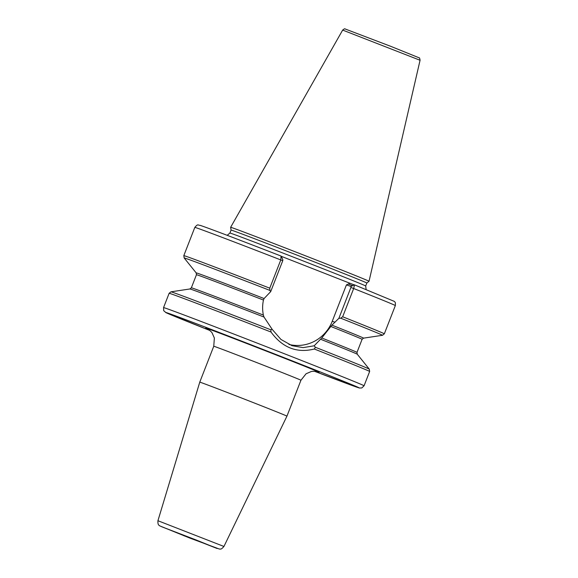 <?xml version="1.0" encoding="UTF-8"?>
<svg xmlns="http://www.w3.org/2000/svg" width="578" height="578" viewBox="0 0 578 578"><rect width="100%" height="100%" fill="white"/><g stroke="black" fill="none" stroke-linecap="round" stroke-linejoin="round"><path stroke-width="0.87" d="M183.45 535.539L191.007 538.429L183.45 535.539M195.292 539.679L187.734 536.789L195.292 539.679M223.946 546.463L286.948 416.138A46.789 0.405 -158.7 0 0 248.663 400.785A46.789 0.405 -158.7 0 0 201.021 382.535A46.789 0.405 -158.7 0 0 199.764 382.152L157.931 520.72C157.707 525.785 159.275 525.048 159.593 525.814L189.909 538.104L219.503 549.1C220.572 548.652 220.529 550.335 223.946 546.463L157.931 520.72M319.663 271.378L349.986 283.278L346.432 284.896L350.99 286.486L350.911 287.454L338.86 318.37L340.695 318.182L342.667 316.773L353.678 288.523L354.487 285.005L349.986 283.278M319.995 271.508L307.055 266.436M281.276 256.321L306.737 266.314M288.935 344.43A37.664 36.609 109.3 0 0 332.242 321.296L346.432 284.896M272.144 329.323A375.332 237.666 52 0 0 270.815 329.785L271.017 332.032C282.44 347.71 296.875 353.375 314.331 349.018L315.4 347.277L314.157 345.81L303.067 347.624L292.071 345.695L280.944 339.445L272.144 329.323L264.016 317.055L263.358 315.068C262.354 310.01 262.383 305.003 263.46 300.047L264.081 298.537L270.699 291.63L282.75 260.714L282.83 259.753L281.248 256.256M282.75 260.714L280.785 259.927A107.609 0.925 -158.7 0 0 194.822 227.392C198.175 223.404 197.922 225.398 200.118 225.341C210.067 228.664 241.987 240.91 281.06 256.054L280.785 259.927L269.767 288.176L269.912 290.416L270.699 291.63M350.99 286.486L354.292 284.781L350.738 286.399M314.157 345.81L321.765 337.978L331.902 325.139L338.86 318.37M281.5 256.827L282.83 259.753M420.069 60.264L369.039 281.255A74.273 0.643 -158.7 0 0 369.039 281.255A74.273 0.643 -158.7 0 0 308.211 256.863A74.273 0.643 -158.7 0 0 232.631 227.913A74.273 0.643 -158.7 0 0 230.636 227.299L342.66 30.085C344.127 28.922 344.9 28.532 344.987 28.914L390.807 46.356L419.151 57.829C419.469 57.605 419.78 58.414 420.069 60.264L342.66 30.085M369.039 281.262L366.849 283.018A72.871 0.629 -158.7 0 0 366.849 283.01A72.871 0.629 -158.7 0 0 307.214 259.096A72.871 0.629 -158.7 0 0 233.021 230.68A72.871 0.629 -158.7 0 0 231.063 230.073A72.871 0.629 -158.7 0 0 231.063 230.08L230.636 227.299M201.05 542.135L177.721 533.039M196.202 539.996L217.212 548.529L161.537 526.688L196.202 539.996M207.083 328.694C206.996 328.376 211.627 331.606 212.191 333.123L214.366 338.029L213.759 346.258A46.789 0.405 21.3 0 1 215.016 346.641A46.789 0.405 21.3 0 1 262.658 364.891A46.789 0.405 21.3 0 1 300.943 380.245L306.065 373.778L310.986 371.647C312.431 370.903 318.023 371.668 317.748 371.842M317.481 371.762A60.82 0.527 -158.7 0 0 262.643 349.683A60.82 0.527 -158.7 0 0 207.329 328.817M364.068 385.779L361.821 387.954L359.444 388.026L314.634 371.329A103.867 0.896 -158.7 0 0 357.912 387.231A103.867 0.896 -158.7 0 0 285.503 358.23A103.867 0.896 -158.7 0 0 173.638 315.169A103.867 0.896 -158.7 0 0 209.713 330.421L166.059 312.698L163.726 310.711L163.552 307.597A107.609 0.925 -158.7 0 1 166.435 308.493A107.609 0.925 -158.7 0 1 287.7 355.036A107.609 0.925 -158.7 0 1 364.068 385.779L369.645 371.473A107.609 0.925 -158.7 0 0 314.331 349.018M270.815 329.785A106.431 0.918 -158.7 0 0 170.972 291.825L189.902 288.971A89.836 0.773 -158.7 0 1 264.016 317.055M271.017 332.032A107.609 0.925 -158.7 0 0 172.013 294.188A107.609 0.925 -158.7 0 0 169.13 293.299L170.972 291.825M354.307 284.788L394.312 301.376C394.767 302.41 395.677 301.196 395.338 305.574A107.609 0.925 -158.7 0 0 353.678 288.523L350.911 287.454M395.338 305.574L384.327 333.824A107.609 0.925 -158.7 0 0 342.667 316.773M348.324 284.036A103.867 0.896 -158.7 0 0 352.768 285.734M366.127 289.499L365.693 285.98A72.871 0.629 -158.7 0 0 313.977 265.165A72.871 0.629 -158.7 0 0 231.865 233.642A72.871 0.629 -158.7 0 0 229.907 233.042L227.205 235.333M263.358 315.068A88.896 0.766 -158.7 0 0 191.354 287.808L189.902 288.971M269.767 288.176A107.609 0.925 -158.7 0 0 183.811 255.642L194.822 227.392M263.46 300.047A88.896 0.766 -158.7 0 0 196.455 274.731L191.354 287.808M269.912 290.416A106.431 0.918 -158.7 0 0 184.172 257.976L183.811 255.642M384.327 333.824L382.477 335.291A106.431 0.918 -158.7 0 0 340.695 318.182M264.081 298.537A89.836 0.773 -158.7 0 0 196.173 272.888L196.455 274.731M315.4 347.277A106.431 0.918 -158.7 0 1 369.277 369.14L357.276 354.227A89.836 0.773 -158.7 0 0 320.552 339.235M330.919 326.512A88.896 0.766 -158.7 0 1 362.095 339.308L363.548 338.144A89.836 0.773 -158.7 0 0 331.902 325.139M332.242 321.296L335.002 322.257M362.095 339.308L356.994 352.392A88.896 0.766 -158.7 0 0 321.765 337.978M213.759 346.258L199.764 382.152M300.943 380.245L286.948 416.138M196.173 272.888L184.172 257.976M369.277 369.14L369.645 371.473M169.13 293.299L163.552 307.597M363.548 338.144L382.477 335.291M291.522 345.5L292.071 345.695M231.063 230.073L229.907 233.042M366.849 283.01L365.693 285.98M357.276 354.227L356.994 352.392"/></g></svg>
